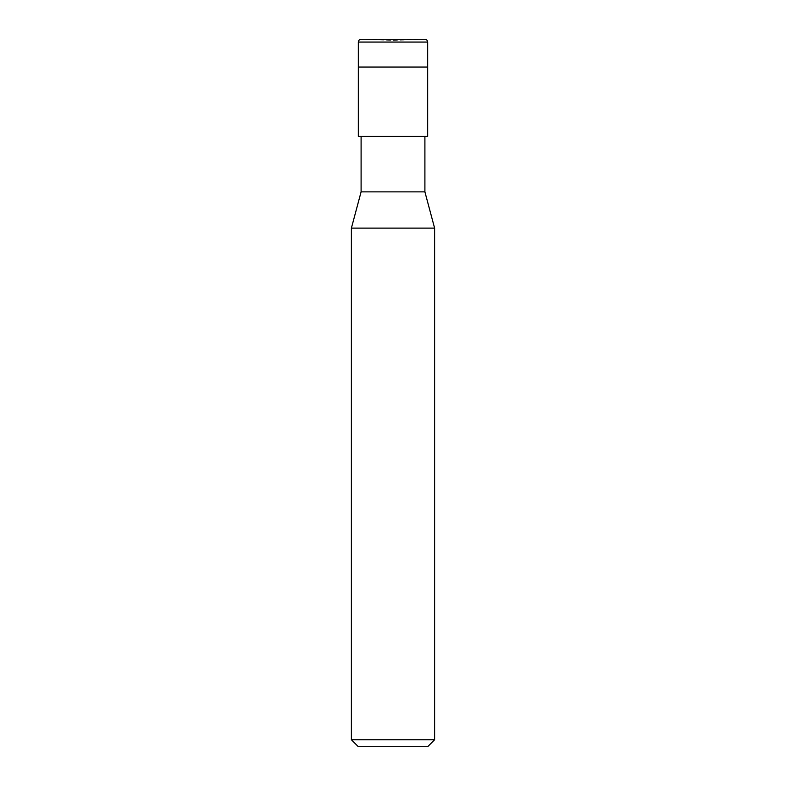 <?xml version="1.0" encoding="UTF-8"?>
<svg xmlns="http://www.w3.org/2000/svg" width="786" height="786" viewBox="0 0 786 786"><rect width="100%" height="100%" fill="white"/><g stroke="black" fill="none" stroke-linecap="round" stroke-linejoin="round"><path stroke-width="0.59" stroke-dasharray="3.93 2.95" d="M427.672 67.046L358.328 67.046L427.672 67.046M424.804 39.3L393 40.41L361.196 39.3L424.804 39.3L361.098 39.3L424.902 39.3L361.196 39.3L393 40.41L424.804 39.3M358.328 42.071L427.672 42.071L358.328 42.071M427.672 746.7L358.328 746.7L427.672 746.7M358.328 136.391L427.672 136.391L358.328 136.391M361.098 191.872L424.902 191.872L361.098 191.872M351.391 228.117L434.609 228.117L351.391 228.117M351.391 739.764L434.609 739.764L351.391 739.764M424.902 136.391L361.098 136.391L424.902 136.391"/><path stroke-width="1.18" d="M358.328 67.046L427.672 67.046L427.672 42.071C427.496 40.341 426.543 39.418 424.804 39.3L361.196 39.3C359.457 39.418 358.504 40.341 358.328 42.071L358.328 67.046L358.328 42.071C358.504 40.341 359.457 39.418 361.196 39.3L424.804 39.3C426.543 39.418 427.496 40.341 427.672 42.071L358.328 42.071L427.672 42.071L427.672 67.046L358.328 67.046L358.328 136.391L358.328 67.046L427.672 67.046L358.328 67.046M358.328 746.7L427.672 746.7L434.609 739.764L434.609 228.117L424.902 191.872L424.902 136.391L424.902 191.872L361.098 191.872L351.391 228.117L351.391 739.764L358.328 746.7L351.391 739.764L351.391 228.117L361.098 191.872L361.098 136.391L361.098 191.872L424.902 191.872L434.609 228.117L351.391 228.117L434.609 228.117L434.609 739.764L351.391 739.764L434.609 739.764L427.672 746.7L358.328 746.7M427.672 136.391L427.672 67.046L427.672 136.391L358.328 136.391L427.672 136.391"/></g></svg>
